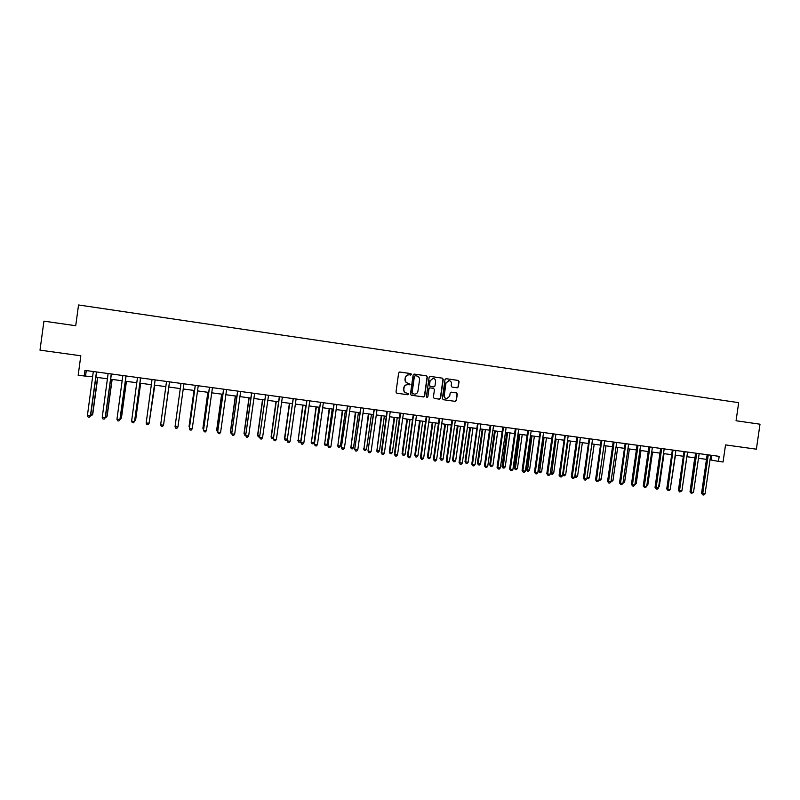 <?xml version="1.0" encoding="UTF-8"?>
<svg xmlns="http://www.w3.org/2000/svg" width="800" height="800" viewBox="0 0 800 800"><rect width="100%" height="100%" fill="white"/><g stroke="black" fill="none" stroke-linecap="round" stroke-linejoin="round"><path stroke-width="1.2" d="M411.48 374.45L410.86 373.61L399.85 372.02L398.66 372.93L395.99 392.02L396.88 393.22L407.89 394.76L408.72 394.12L406.68 393.08C404.7 392.59 403.75 391.31 403.84 389.23L404.06 387.64C404.53 385.66 405.76 384.69 407.75 384.71L410.1 384.29L408.06 383.24C406.08 382.75 405.13 381.47 405.22 379.39L405.44 377.8C405.9 375.84 407.11 374.87 409.07 374.87L411.48 374.45M410.58 375.08L411.26 374.44L410.64 373.59L399.67 372.01M396.78 393.2L407.67 394.72L408.5 394.08L407.95 393.26M409.14 384.91L409.88 384.26L408.06 383.24M457.15 387.81L458.31 386.9L459.06 381.62L458.19 380.42L446.15 378.69L445.03 379.6L442.37 398.5L443.24 399.69L455.25 401.37L456.4 400.46L457.3 394.07L456.44 392.88L451.28 392.16L450.14 393.06L449.7 396.24L446.62 398.67C444.97 398.28 444.18 397.22 444.25 395.47L446 383.03L449 380.6C450.7 380.96 451.51 382.03 451.45 383.81L451.16 385.88L452.02 387.08L457.15 387.81M84.16 376.13L84.94 370.39L719.18 456.35L718.46 461.38L723.06 462L725.53 444.91L756.38 449.18L760 424.2L736.06 420.75L738.68 402.66L78.54 304.97L75.72 325.73L43.93 321.15L40 350.14L80.82 355.78L78.17 375.33L92.69 376.8M427.33 377.06L426.45 375.85L414.3 374.1L413.12 375.01L410.45 394.04L411.33 395.24L423.5 396.94L424.66 396.02L427.33 377.06L426.21 375.84L414.11 374.09M430.3 376.41L442.37 378.15L443.25 379.34L440.58 398.25L439.42 399.16L434.25 398.44L433.38 397.24L434.46 389.56L433.58 388.37L430.12 387.88L428.98 388.79L427.85 396.79L427.04 397.43L426.42 396.59L429.13 377.31L430.16 376.4M709.97 459.83L718.46 461.38M95.85 377.23L107.49 378.8M110.6 379.21L122.22 380.78M125.27 381.19L136.86 382.75M139.86 383.15L151.42 384.7M154.36 385.1L165.89 386.65M168.78 387.04L180.26 388.58M183.15 388.97L194.54 390.5M197.45 390.89L208.73 392.41M211.66 392.81L222.85 394.31M225.8 394.71L236.89 396.2M239.85 396.6L250.85 398.08M253.83 398.48L264.73 399.94M267.73 400.35L278.54 401.8M281.56 402.21L292.27 403.65M295.31 404.06L305.92 405.48M308.98 405.9L319.5 407.31M322.57 407.72L333.01 409.13M336.1 409.54L346.44 410.93M349.55 411.35L359.8 412.73M362.92 413.15L373.09 414.52M376.23 414.94L386.3 416.29M389.46 416.72L399.44 418.06M402.62 418.49L412.52 419.82M415.7 420.25L425.52 421.57M428.72 422L438.45 423.31M441.67 423.74L451.32 425.04M454.55 425.47L464.11 426.76M467.36 427.2L476.84 428.47M480.11 428.91L489.5 430.18M492.78 430.62L502.1 431.87M505.39 432.31L514.63 433.55M517.93 434L527.09 435.23M530.41 435.68L539.48 436.9M542.82 437.35L551.82 438.56M555.16 439.01L564.08 440.21M567.44 440.66L576.29 441.85M579.66 442.3L588.43 443.48M591.82 443.94L600.51 445.1M603.91 445.56L612.52 446.72M615.93 447.18L624.48 448.33M627.9 448.79L636.37 449.93M639.81 450.39L648.2 451.52M651.65 451.98L659.97 453.1M663.43 453.57L671.69 454.68M675.16 455.15L683.34 456.25M686.82 456.71L694.93 457.8M698.43 458.27L706.47 459.36M86.29 370.57L85.57 375.85M711.89 455.36L711.22 460M408.95 374.86L408.85 374.85C406.89 374.85 405.68 375.83 405.22 377.78L405.44 377.8M407.84 383.22C405.86 382.73 404.91 381.44 405 379.36L405.22 377.78M407.7 384.71L407.53 384.68C405.54 384.66 404.31 385.64 403.84 387.61L404.06 387.64M406.46 393.05C404.48 392.56 403.53 391.28 403.62 389.2L403.84 387.61M411.23 395.22L423.25 396.9L424.43 395.99L427.09 377.04M415.23 375.75L414.4 376.38L412.06 393.08L414.23 394.13C416.23 394.18 417.47 393.21 417.94 391.21L419.55 379.81C419.63 377.74 418.69 376.45 416.72 375.96L415.23 375.75M415.13 375.74L414.4 376.38M412.67 393.92L411.83 393.04L414.17 376.36M430.12 376.4L442.37 378.15M434.16 398.42L439.18 399.12L440.33 398.21L442.99 379.32L442.12 378.13M429.88 387.85L428.74 388.76L427.85 396.79M426.9 397.4L427.61 396.75M435.58 381.6C435.65 379.8 434.82 378.73 433.11 378.37L430.1 380.81L429.48 385.21L430.36 386.41L433.82 386.9L434.96 385.99L435.58 381.6M432.95 378.36L430.1 380.81M433.54 386.87L430.12 386.38L429.24 385.18L429.86 380.79M448.84 380.59L446 383.03M446.47 398.64L446.37 398.63C444.71 398.24 443.92 397.18 444 395.43L445.75 383.01M443.14 399.67L454.97 401.32L456.13 400.42L457.03 394.04L456.17 392.85L451.22 392.15M457.02 387.79L458.04 386.88L458.79 381.59L457.92 380.4L446.02 378.69M90.81 414.24L92.74 414.32L97.76 377.49M92.74 414.32L91.53 415.75L92.53 414.46L97.57 377.46M91.53 415.75L90.62 415.63M93.31 371.55L87.41 415.54L90.6 415.77L96.64 371.98M96.47 371.95L90.38 415.92L89.35 417.24L88.17 417.09L87.41 415.54M90.6 415.77L89.35 417.24M105.57 416.12L107.13 416.15L112.14 379.42M107.13 416.15L105.95 417.58L106.96 416.29L111.99 379.4M105.95 417.58L105.38 417.51M120.24 417.99L121.44 417.97L126.44 381.34M121.44 417.97L120.29 419.4L121.3 418.12L126.33 381.33M134.84 419.84L135.67 419.78L140.67 383.26M134.67 421.06L135.57 419.93L140.59 383.25M108.12 373.56L102.23 417.42L105.36 417.64L111.39 373.98M111.26 373.96L105.18 417.79L104.15 419.11L102.97 418.96L102.23 417.42M105.36 417.64L104.15 419.11M122.85 375.55L116.96 419.29L120.04 419.5L126.06 375.96M126 375.96L119.89 419.66L118.86 420.97L117.68 420.82L116.96 419.29M120.04 419.5L118.86 420.97M140.57 377.95L134.52 421.52L131.6 421.15L137.48 377.51M140.64 377.94L134.63 421.36L133.48 422.82L132.31 422.68L131.6 421.15M149.35 421.69L154.81 385.16M149.26 422.36L154.77 385.15M152.04 379.51L146.17 422.99L149.14 423.2L155.14 379.91L149.07 423.36L148.02 424.66L146.86 424.52L146.17 422.99M163.78 423.52L168.88 387.05M163.76 423.66L168.87 387.05M194.01 390.43L189.03 426.57L189.55 426.8M194.06 390.44L189.43 427.6M207.86 392.29L202.89 428.33L203.75 428.61M207.94 392.31L202.96 428.51L203.56 429.95M221.64 394.15L216.68 430.09L217.87 430.4M221.75 394.16L216.77 430.26L217.38 431.72L216.68 430.09M166.52 381.47L160.65 424.83L163.54 425.2L169.44 382.23L163.54 425.2L162.48 426.5L161.33 426.35L160.65 424.83M180.92 383.79L175.05 426.66L180.93 383.85M177.92 427.02L176.86 428.32L175.71 428.17L175.05 426.66L177.92 427.02L183.95 383.81M195.2 385.72L189.37 428.48L195.24 385.79M192.22 428.84L191.16 430.13L190.02 429.98L189.37 428.48L192.22 428.84L198.24 385.77M209.47 387.72L203.54 430.1L209.44 387.27M206.45 430.64L205.38 431.93L204.24 431.78L203.61 430.28L206.45 430.64L212.45 387.7M223.62 389.63L217.67 431.89L223.56 389.18M220.59 432.44L219.51 433.72L218.39 433.57L217.77 432.08L220.59 432.44L226.58 389.61M218.39 433.57L217.67 431.89M235.34 395.99L230.39 431.83L231.92 432.19M235.49 396.01L230.52 432.01L231.11 433.47L230.39 431.83M231.73 433.55L231.11 433.47M237.7 391.54L231.71 433.68L237.62 391.08M234.66 434.22L233.57 435.5L232.45 435.35L231.85 433.87L234.66 434.22L240.64 391.52M232.45 435.35L231.71 433.68M248.97 397.82L244.02 433.57L245.88 433.97M249.15 397.85L244.18 433.75L244.76 435.2L244.02 433.57M245.7 435.32L244.76 435.2M251.69 393.44L245.68 435.45L251.6 392.98M248.64 436L247.55 437.27L246.44 437.12L245.85 435.64L248.64 436L254.63 393.39M246.44 437.12L245.68 435.45M262.52 399.65L257.58 435.29L259.77 435.74M262.74 399.68L257.78 435.48L258.34 436.92L257.58 435.29M259.62 436.83L258.34 436.92M265.6 395.32L259.57 437.21L265.58 394.87M262.55 437.76L261.46 439.03L260.35 438.88L259.77 437.41L262.55 437.76L268.53 395.27M260.35 438.88L259.57 437.21M276 401.46L271.07 437.01L273.59 437.49M276.25 401.49L271.3 437.2L271.84 438.64L271.07 437.01M273.5 438.11L271.84 438.64M279.44 397.19L273.38 438.96L279.33 396.74M276.38 439.52L275.28 440.78L274.18 440.64L273.62 439.17L276.38 439.52L282.34 397.17M274.18 440.64L273.38 438.96M289.41 403.26L284.49 438.72L287.33 439.24M289.69 403.3L284.74 438.91L285.28 440.34L284.49 438.72M287.3 439.39L286.35 440.48L285.28 440.34M293.21 399.06L287.12 440.71L293.18 398.61M290.14 441.26L289.03 442.52L287.94 442.38L287.39 440.91L290.14 441.26L296.1 399.01M287.94 442.38L287.12 440.71M302.75 405.06L298.12 440.61L300.79 440.95L305.72 405.46M303.06 405.1L298.12 440.61L298.64 442.04L297.83 440.41M300.79 440.95L299.71 442.17L298.64 442.04M306.89 400.91L300.78 442.44L306.86 400.47M303.82 443L302.71 444.25L301.62 444.11L301.09 442.65L303.82 443L309.77 400.86M301.62 444.11L300.78 442.44M316.01 406.84L311.42 442.31L314.07 442.64L319 407.24M316.35 406.89L311.42 442.31L311.93 443.73L311.1 442.1M314.07 442.64L312.99 443.86L311.93 443.73M329.2 408.62L324.65 443.99L327.29 444.32L332.21 409.02M329.58 408.67L324.65 443.99L325.15 445.4L324.3 443.78M327.29 444.32L326.2 445.54L325.15 445.4M342.33 410.38L337.82 445.66L340.44 446L345.35 410.79M342.73 410.43L337.82 445.66L338.3 447.07L337.44 445.45M340.44 446L339.35 447.21L338.3 447.07M355.38 412.14L350.91 447.33L353.52 447.66L358.42 412.55M355.82 412.19L350.91 447.33L351.38 448.73L350.5 447.12M353.52 447.66L352.42 448.87L351.38 448.73M368.37 413.88L363.93 448.98L366.53 449.31L371.43 414.29M368.83 413.95L363.93 448.98L364.38 450.39L363.49 448.77M366.53 449.31L365.42 450.52L364.38 450.39M381.29 415.62L376.88 450.63L379.47 450.96L384.36 416.03M381.78 415.69L376.88 450.63L377.33 452.03L376.41 450.41M379.47 450.96L378.36 452.16L377.33 452.03M394.14 417.35L389.27 452.05L389.77 452.27L392.34 452.6L397.22 417.76M394.66 417.42L389.77 452.27L390.2 453.66L389.27 452.05M392.34 452.6L391.22 453.79L390.2 453.66M406.92 419.07L402.06 453.68L402.59 453.9L405.14 454.23L410.02 419.48M407.47 419.14L402.59 453.9L403 455.29L402.06 453.68M405.14 454.23L404.02 455.42L403 455.29M419.63 420.78L414.78 455.3L415.34 455.52L417.88 455.85L422.75 421.2M420.21 420.86L415.34 455.52L415.74 456.9L414.78 455.3M417.88 455.85L416.76 457.03L415.74 456.9M432.28 422.48L427.44 456.91L428.02 457.14L430.55 457.46L435.41 422.9M432.88 422.56L428.02 457.14L428.41 458.51L427.44 456.91M430.55 457.46L429.42 458.64L428.41 458.51M444.86 424.17L440.02 458.51L440.64 458.74L443.15 459.06L448.01 424.59M445.5 424.26L440.64 458.74L441.02 460.11L440.02 458.51M443.15 459.06L442.02 460.24L441.02 460.11M457.38 425.85L452.55 460.1L453.19 460.34L455.69 460.66L460.54 426.28M458.04 425.94L453.19 460.34L453.56 461.7L452.55 460.1M455.69 460.66L454.56 461.83L453.56 461.7M469.83 427.53L465.01 461.69L465.67 461.93L468.16 462.24L473.01 427.96M470.52 427.62L465.67 461.93L466.03 463.29L465.01 461.69M468.16 462.24L467.03 463.41L466.03 463.29M482.22 429.2L477.4 463.26L478.1 463.51L480.57 463.82L485.41 429.62M482.93 429.29L478.1 463.51L478.44 464.86L477.4 463.26M480.57 463.82L479.43 464.99L478.44 464.86M494.54 430.85L489.73 464.83L490.45 465.08L492.92 465.39L497.75 431.28M495.28 430.95L490.45 465.08L490.79 466.43L489.73 464.83M492.92 465.39L491.77 466.56L490.79 466.43M506.8 432.5L502 466.39L502.75 466.64L505.2 466.96L510.02 432.93M507.57 432.61L503.07 467.99L502 466.39M505.2 466.96L504.05 468.11L503.07 467.99M519 434.14L514.21 467.95L514.98 468.2L517.42 468.51L522.23 434.58M519.79 434.25L515.29 469.54L514.21 467.95M517.42 468.51L516.26 469.66L515.29 469.54M531.14 435.77L526.35 469.49L527.15 469.75L529.57 470.06L534.38 436.21M531.96 435.88L527.45 471.08L526.35 469.49M529.57 470.06L528.42 471.21L527.45 471.08M320.5 402.76L314.37 444.17L320.47 402.31M317.42 444.72L316.31 445.97L315.22 445.83L314.71 444.38L317.42 444.72L323.36 402.71M315.22 445.83L314.37 444.17M334.04 404.59L327.88 445.88L333.88 404.13M330.95 446.44L329.83 447.68L328.75 447.54L328.25 446.1L330.95 446.44L336.88 404.54M328.75 447.54L327.88 445.88M347.5 406.41L341.32 447.59L347.47 405.97M344.41 448.15L343.29 449.38L342.21 449.25L341.72 447.81L344.41 448.15L350.33 406.36M342.21 449.25L341.32 447.59M360.89 408.23L354.69 449.28L360.71 407.77M357.79 449.84L356.66 451.08L355.6 450.94L355.12 449.51L357.79 449.84L363.71 408.17M355.6 450.94L354.69 449.28M374.21 410.03L367.98 450.97L374.01 409.57M371.1 451.53L369.97 452.76L368.91 452.63L368.45 451.2L371.1 451.53L377 410M368.91 452.63L367.98 450.97M387.45 411.82L386.95 411.69L381.21 452.65L381.7 452.88L387.25 411.36M384.34 453.21L383.2 454.44L382.15 454.3L381.7 452.88L384.34 453.21L390.24 411.77M382.15 454.3L381.21 452.65M400.62 413.61L400.09 413.47L394.36 454.32L394.88 454.55L400.6 413.17M397.51 454.88L396.37 456.1L395.32 455.97L394.88 454.55L397.51 454.88L403.38 413.57M395.32 455.97L394.36 454.32M413.73 415.38L413.16 415.24L407.44 455.98L407.99 456.21L413.5 414.92M410.6 456.55L409.46 457.76L408.41 457.63L407.99 456.21L410.6 456.55L416.48 415.33M408.41 457.63L407.44 455.98M426.76 417.15L426.16 417L420.45 457.63L421.03 457.87L426.73 416.72M423.63 458.2L422.48 459.41L421.44 459.28L421.03 457.87L423.63 458.2L429.49 417.11M421.44 459.28L420.45 457.63M439.72 418.9L439.1 418.76L433.39 459.27L434 459.51L439.7 418.47M436.59 459.84L435.43 461.05L434.4 460.92L434 459.51L436.59 459.84L442.43 418.87M434.4 460.92L433.39 459.27M452.61 420.65L451.96 420.5L446.26 460.9L446.9 461.15L452.59 420.22M449.47 461.48L448.31 462.68L447.29 462.55L446.9 461.15L449.47 461.48L455.31 420.61M447.29 462.55L446.26 460.9M465.44 422.39L464.75 422.23L459.07 462.53L459.73 462.78L465.41 421.96M462.29 463.1L461.13 464.3L460.11 464.17L459.73 462.78L462.29 463.1L468.13 422.33M460.11 464.17L459.07 462.53M478.19 424.11L477.48 423.96L471.8 464.15L472.5 464.4L477.92 423.65M475.04 464.72L473.88 465.92L472.86 465.79L472.5 464.4L475.04 464.72L480.88 424.05M472.86 465.79L471.8 464.15M490.88 425.83L490.14 425.67L484.47 465.75L485.19 466.01L490.86 425.41M487.73 466.33L486.55 467.52L485.54 467.39L485.19 466.01L487.73 466.33L493.55 425.77M485.54 467.39L484.47 465.75M503.5 427.54L502.73 427.38L497.07 467.35L497.82 467.61L503.48 427.12M500.34 467.93L499.17 469.12L498.16 468.99L497.82 467.61L500.34 467.93L506.14 427.5M498.16 468.99L497.07 467.35M516.05 429.24L515.26 429.07L509.61 468.94L510.39 469.21L516.03 428.82M512.89 469.52L511.71 470.71L510.71 470.58L510.39 469.21L512.89 469.52L518.69 429.2M510.71 470.58L509.61 468.94M528.54 430.93L527.72 430.76L522.08 470.53L522.88 470.79L528.52 430.51M525.37 471.11L524.19 472.29L523.19 472.16L522.88 470.79L525.37 471.11L531.17 430.87M523.19 472.16L522.08 470.53M540.97 432.62L540.12 432.44L534.48 472.1L535.31 472.37L540.64 432.15M537.79 472.68L536.61 473.86L535.61 473.73L535.31 472.37L537.79 472.68L543.58 432.55M535.61 473.73L534.48 472.1M543.21 437.4L538.43 471.03L539.25 471.29L541.66 471.59L546.47 437.84M544.05 437.51L539.54 472.62L538.43 471.03M541.66 471.59L540.51 472.74L539.54 472.62M553.32 434.29L552.45 434.11L546.82 473.67L547.68 473.94L553.3 433.87M550.15 474.25L548.95 475.42L547.97 475.3L547.68 473.94L550.15 474.25L555.91 434.25M547.97 475.3L546.82 473.67M555.22 439.01L550.45 472.56L551.3 472.82L553.7 473.13L558.49 439.45M556.09 439.13L551.57 474.15L550.45 472.56M553.7 473.13L552.53 474.27L551.57 474.15M565.62 435.96L564.72 435.77L559.09 475.22L559.98 475.5L565.27 435.49M562.43 475.81L561.24 476.98L560.26 476.85L559.98 475.5L562.43 475.81L568.19 435.91M560.26 476.85L559.09 475.22M568.07 440.74L563.28 474.34L565.67 474.65L570.46 441.06M562.67 474.16L563.55 475.67L562.62 474.49M565.67 474.65L564.5 475.79L563.55 475.67M577.85 437.61L576.92 437.43L571.31 476.77L572.22 477.05L577.82 437.19M574.66 477.36L573.46 478.52L572.49 478.4L572.22 477.05L574.66 477.36L580.41 437.57M572.49 478.4L571.31 476.77M579.98 442.34L575.2 475.86L577.58 476.16L582.36 442.66M574.89 475.77L575.46 477.18L574.78 476.49M577.58 476.16L576.41 477.3L575.46 477.18M590.01 439.26L589.06 439.07L583.45 478.32L584.39 478.59L589.65 438.8M586.82 478.9L585.62 480.06L584.65 479.94L584.39 478.59L586.82 478.9L592.56 439.21M584.65 479.94L583.45 478.32M591.84 443.94L587.06 477.37L589.43 477.67L594.2 444.26M587.04 477.36L586.88 478.47M589.43 477.67L588.25 478.8L587.31 478.68M602.11 440.9L601.14 440.71L595.54 479.85L596.5 480.13L601.74 440.44M598.92 480.44L597.71 481.59L596.75 481.47L596.5 480.13L598.92 480.44L604.65 440.85M596.75 481.47L595.54 479.85M599.14 478.91L601.22 479.17L605.98 445.84M601.22 479.17L600.04 480.3L598.96 480.14M614.15 442.53L613.15 442.33L607.56 481.38L608.55 481.66L614.13 442.12M610.95 481.96L609.75 483.12L608.79 483L608.55 481.66L610.95 481.96L616.69 442.46M608.79 483L607.56 481.38M611.17 480.44L612.95 480.66L617.71 447.42M612.95 480.66L610.99 481.69M626.13 444.15L625.1 443.95L619.52 482.89L620.54 483.18L625.74 443.69M622.93 483.48L621.72 484.63L620.76 484.51L620.54 483.18L622.93 483.48L628.64 444.1M620.76 484.51L619.52 482.89M623.15 481.96L624.62 482.15L629.37 448.99M624.62 482.15L622.97 483.21M638.05 445.77L637 445.56L631.43 484.4L632.46 484.69L638.03 445.35M634.84 485L633.63 486.14L632.67 486.02L632.46 484.69L634.84 485L640.55 445.72M632.67 486.02L631.43 484.4M635.06 483.48L636.23 483.62L640.98 450.55M636.23 483.62L634.88 484.72M649.9 447.37L648.83 447.17L643.26 485.91L644.33 486.2L649.88 446.96M646.69 486.5L645.47 487.64L644.53 487.52L644.33 486.2L646.69 486.5L652.39 447.32M644.53 487.52L643.26 485.91M646.91 484.98L647.79 485.09L652.53 452.1M647.79 485.09L646.76 486.06M661.7 448.97L660.6 448.76L655.04 487.4L656.13 487.7L661.68 448.56M658.48 488L657.26 489.13L656.32 489.01L656.13 487.7L658.48 488L664.18 448.9M656.32 489.01L655.04 487.4M658.7 486.48L659.29 486.56L664.02 453.65M659.29 486.56L658.6 487.2M670.43 487.98L675.45 455.18M682.11 489.46L686.83 456.71M694.74 457.78L690.24 490.37M673.43 450.56L672.31 450.35L666.76 488.89L667.87 489.19L673.01 450.1M670.21 489.48L668.99 490.62L668.05 490.5L667.87 489.19L670.21 489.48L675.89 450.51M668.05 490.5L666.76 488.89M685.11 452.14L683.96 451.93L678.42 490.37L679.56 490.67L684.68 451.68M681.89 490.96L679.73 491.98L679.56 490.67L681.89 490.96L687.57 452.07M679.73 491.98L678.42 490.37M696.72 453.71L695.55 453.5L690.02 491.84L691.18 492.14L696.71 453.31M693.5 492.44L691.34 493.45L691.18 492.14L693.5 492.44L699.16 453.66M691.34 493.45L690.02 491.84M708.28 455.28L707.09 455.06L701.57 493.31L702.75 493.61L708.26 454.87M705.05 493.9L703.82 495.03L702.89 494.91L702.75 493.61L705.05 493.9L710.71 455.22M702.89 494.91L701.57 493.31"/></g></svg>
